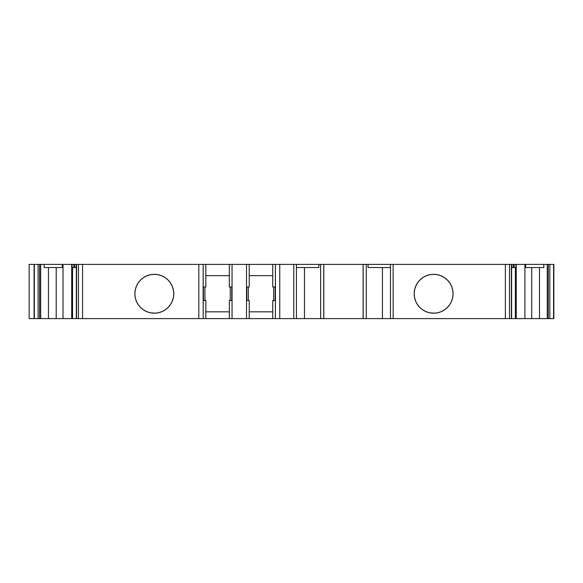 <?xml version="1.0" encoding="UTF-8"?>
<svg xmlns="http://www.w3.org/2000/svg" width="583" height="583" viewBox="0 0 583 583"><rect width="100%" height="100%" fill="white"/><g stroke="black" fill="none" stroke-linecap="round" stroke-linejoin="round"><path stroke-width="0.87" d="M511.604 267.546L513.098 267.546L511.604 267.546L513.098 267.546L513.098 264.383L511.371 264.383L511.371 318.617L509.491 318.617L509.491 264.383L511.371 264.383L511.371 318.617L509.491 318.617L509.491 264.383L505.359 264.383L505.359 318.617L509.491 318.617L393.139 318.617L393.131 264.383L368.055 264.383L368.055 267.546L390.472 267.546M414.557 289.97L414.185 293.759A19.436 19.436 -90 0 1 429.831 274.702L426.18 275.803L422.821 277.603L419.877 280.015L417.464 282.966L415.664 286.326L414.557 289.97L414.185 293.759A19.436 19.436 -90 0 0 433.621 313.195A19.436 19.436 -90 0 0 453.057 293.759L452.678 289.97L451.577 286.326L449.777 282.966A19.436 19.436 -90 0 1 453.057 293.737A19.436 19.436 -90 0 0 449.792 282.981L447.365 280.015L444.414 277.603L441.054 275.803A19.436 19.436 -90 0 0 437.425 274.702A19.436 19.436 -90 0 1 441.047 275.803L437.41 274.702L433.621 274.323L429.831 274.702A19.436 19.436 -90 0 0 414.185 293.759A19.436 19.436 90 0 1 433.621 274.323A19.436 19.436 90 0 1 453.057 293.759A19.436 19.436 90 0 1 433.621 313.195A19.436 19.436 90 0 1 414.185 293.759L414.557 297.549L415.664 301.2L417.464 304.559L419.877 307.503L422.821 309.916L426.18 311.716L429.831 312.823L434.626 313.166M449.77 282.944A19.436 19.436 -90 0 0 447.38 280.029A19.436 19.436 -90 0 1 449.77 282.944M447.343 280A19.436 19.436 -90 0 0 444.428 277.61A19.436 19.436 -90 0 1 447.343 280M444.406 277.595A19.436 19.436 -90 0 0 441.069 275.81A19.436 19.436 -90 0 1 444.406 277.595M173.749 293.737A19.436 19.436 -90 0 0 173.377 289.984L172.269 286.326L170.476 282.966L168.057 280.015A19.436 19.436 -90 0 0 165.127 277.61M173.37 289.948A19.436 19.436 -90 0 0 172.276 286.34M172.262 286.304A19.436 19.436 -90 0 0 170.484 282.981M170.462 282.944A19.436 19.436 -90 0 0 168.072 280.029M165.098 277.588A19.436 19.436 -90 0 0 158.117 274.702L154.313 274.323L150.523 274.702A19.436 19.436 -90 0 0 134.884 293.759A19.436 19.436 90 0 1 154.313 274.323A19.436 19.436 90 0 1 173.749 293.759A19.436 19.436 90 0 1 154.313 313.195A19.436 19.436 90 0 1 134.884 293.759L135.256 297.549L136.364 301.2L138.156 304.559L140.576 307.503L143.52 309.916L146.88 311.716L150.523 312.823L155.231 313.173M323.798 267.546L323.798 318.617L323.74 264.383L323.74 318.617L366.277 318.617L366.277 264.383L363.173 264.383L363.173 318.617L323.74 318.617L323.798 264.383L323.74 318.617L304.472 318.617L304.472 267.546M531.732 267.546L531.732 318.617L531.732 267.546L531.732 318.617L516.232 318.617L516.232 264.383L524.904 264.383L524.904 318.617L515.387 318.617L515.387 267.546L515.387 318.617L516.232 318.617L516.232 264.383L515.911 267.546L515.532 267.546M72.299 267.546L71.709 264.383L71.709 318.617L76.562 318.617L76.562 264.383L76.329 318.617L76.562 264.383L82.575 264.383L78.443 264.383L78.443 318.617L82.575 318.617L82.575 264.383L198.818 264.383L198.818 318.617L203.183 318.617L203.183 300.536L205.835 300.536L205.835 318.617L82.575 318.617L82.575 264.383L205.835 264.383L205.835 286.982L203.124 286.982L203.124 300.536L203.183 264.383L205.835 264.383L205.835 286.982L203.183 286.982L203.183 264.383L205.835 264.383L205.835 286.982L203.183 286.982L203.183 264.383L198.818 264.383L198.818 318.617L78.443 318.617L82.575 318.617L82.575 264.383L78.443 264.383L78.443 318.617L76.562 318.617L76.562 264.383L78.443 264.383L78.443 318.617L76.329 318.617L76.329 264.383L73.793 264.383L73.793 267.546L76.329 267.546M548.246 318.617L553.573 318.617L549.827 318.617L549.827 264.383L548.304 264.383L548.304 318.617L549.827 318.617L548.304 318.617L548.304 264.383L547.262 264.383L549.827 264.383L548.304 264.383L548.304 318.617L547.262 318.617L547.262 264.383L543.808 264.383L547.262 264.383L547.262 318.617L539.494 318.617L539.494 267.546M204.932 286.982L204.932 300.536M248.322 286.982L248.322 300.536M48.44 267.546L48.44 318.617L48.44 267.546L48.44 318.617L40.672 318.617L40.672 264.383L38.114 264.383L40.672 264.383L40.672 318.617L39.629 318.617L39.629 264.383L38.114 264.383L38.114 318.617L39.629 318.617L34.361 318.617L39.695 318.617M296.441 267.546L318.857 267.546L296.441 267.546L318.857 267.546L318.857 264.383L296.441 264.383L296.441 318.617L323.74 318.617L323.74 264.383L320.635 264.383L320.635 318.617L323.74 318.617M382.441 267.546L382.441 318.617L382.441 267.546L382.441 318.617L366.277 318.617L366.277 264.383L318.857 264.383L318.857 267.546L318.857 264.383L293.774 264.383L293.774 318.617L279.745 318.617L279.745 264.383L293.774 264.383L293.774 318.617L279.745 318.617L279.745 264.383L275.38 264.383L275.438 300.536L272.727 300.536L272.727 318.617L275.38 318.617L275.38 300.536L272.727 300.536L272.727 318.617L279.745 318.617L275.38 318.617L275.438 286.982L275.438 300.536L275.438 286.982L275.438 300.536L272.727 300.536L272.727 318.617L275.38 318.617L275.38 300.536M323.74 264.383L296.441 264.383L296.441 318.617L296.441 264.383L293.774 264.383L293.774 318.617L296.441 318.617M246.813 286.982L246.813 300.536M203.423 286.982L203.423 300.536M39.695 264.383L44.126 264.383L44.126 267.546L62.279 267.546L62.279 264.383L44.126 264.383L44.126 267.546L62.279 267.546L62.279 264.383L40.672 264.383L44.126 264.383L44.126 267.546L62.279 267.546L62.279 264.383L71.709 264.383L71.709 318.617L63.03 318.617L63.03 264.383L71.709 264.383L71.709 318.617L63.03 318.617L63.03 264.383L71.709 264.383M515.387 267.546L515.387 318.617L511.604 318.617L516.232 318.617L516.232 264.383L525.655 264.383L525.655 267.546L543.808 267.546L543.808 264.383L548.246 264.383M275.14 300.536L275.14 286.982M231.75 300.536L231.75 286.982M74.821 264.383L76.562 264.383L76.329 318.617L56.201 318.617L56.201 267.546M38.114 264.383L34.361 264.383L34.361 318.617L34.084 264.383L34.084 318.617L34.229 264.383L34.361 318.617L38.114 318.617L38.114 264.383L34.361 264.383L38.114 264.383L38.114 318.617M549.827 318.617L549.827 264.383L553.712 264.383L553.85 318.617L553.85 264.383L553.712 318.617L553.85 264.383L549.827 264.383L549.827 318.617L553.573 318.617L553.573 264.383L549.827 264.383M363.173 264.383L363.173 318.617L393.139 318.617L382.441 318.617L390.472 318.617L390.472 264.383L368.055 264.383L368.055 267.546L368.055 264.383L363.173 264.383L363.173 318.617L366.277 318.617L366.277 264.383M272.727 311.839L249.225 311.839M249.225 300.536L246.514 300.536L246.514 318.617L249.225 318.617L249.225 300.536L246.514 300.536L249.225 300.536L249.225 318.617L272.727 318.617L232.049 318.617L232.049 300.536L229.338 300.536L229.338 318.617L232.049 318.617L232.049 264.383L246.514 264.383L246.514 318.617L203.183 318.617L203.183 300.536L205.835 300.536L205.835 318.617L203.183 318.617L203.183 300.536L205.835 300.536L205.835 318.617L232.049 318.617L232.049 264.383L229.338 264.383L229.338 286.982L232.049 286.982L232.049 264.383L246.514 264.383L246.514 318.617L249.225 318.617L249.225 300.536M229.338 318.617L229.338 300.536L232.049 300.536L229.338 300.536L229.338 318.617L205.835 318.617M229.338 311.839L205.835 311.839M40.672 264.383L40.672 318.617L63.03 318.617L63.03 264.383L62.279 264.383L63.03 264.383M547.262 318.617L531.732 318.617L547.262 318.617L547.262 264.383M323.798 318.617L363.114 318.617L363.114 264.383L323.798 264.383L363.114 264.383L363.173 267.546M150.523 274.702L146.88 275.803L143.52 277.603L140.576 280.015L138.156 282.966L136.364 286.326L135.256 289.97L134.884 293.759A19.436 19.436 -90 0 0 154.313 313.195A19.436 19.436 -90 0 0 173.749 293.759L173.377 289.97M318.857 264.383L320.635 264.383L320.635 318.617L304.472 318.617M516.232 264.383L524.904 264.383L524.904 318.617L516.232 318.617M293.774 318.617L279.745 318.617L279.745 264.383L272.727 264.383L272.727 286.982L275.438 286.982L275.438 300.536M296.441 264.383L275.38 264.383L275.438 286.982M275.38 264.383L272.727 264.383L272.727 286.982L275.38 286.982L275.38 264.383L272.727 264.383L272.727 286.982L275.38 286.982M249.225 275.679L272.727 275.679M246.514 300.536L246.514 286.982L249.225 286.982L249.225 264.383L272.727 264.383L246.514 264.383L246.514 286.982L249.225 286.982L249.225 264.383L229.338 264.383L229.338 286.982L232.049 286.982L232.049 300.536M205.835 275.679L229.338 275.679M72.022 267.546L73.793 267.546L73.793 264.383L72.022 264.383L72.022 267.546L72.022 264.383L73.793 264.383L73.793 267.546L72.022 267.546L74.835 267.546L74.835 264.383L76.329 264.383M34.361 264.383L29.15 264.383L29.15 318.617L34.448 318.617M515.911 267.546L515.911 264.383L513.098 264.383L513.098 267.546L515.911 267.546L514.14 267.546L515.911 267.546L515.911 264.383L514.14 264.383L514.14 267.546L514.14 264.383L511.371 264.383L511.371 318.617L509.491 318.617L509.491 264.383L505.359 264.383L505.359 318.617L393.139 318.617L393.131 264.383L505.359 264.383L505.359 318.617L509.491 318.617M390.472 318.617L393.139 318.617L393.131 264.383L390.472 264.383L390.472 318.617L390.472 264.383L368.055 264.383M553.573 318.617L553.573 264.383M539.494 318.617L524.904 318.617L524.904 264.383L525.655 264.383L525.655 267.546L543.808 267.546L543.808 264.383L525.655 264.383L543.808 264.383L543.808 267.546L525.655 267.546L525.655 264.383L543.808 264.383M76.329 318.617L71.709 318.617M34.229 264.383L34.361 318.617M232.049 264.383L205.835 264.383L229.338 264.383L229.338 286.982L232.049 286.982M168.057 280.015L165.113 277.603L161.753 275.803L158.11 274.702M135.256 289.97L134.884 293.759L135.256 297.549L136.364 301.2L138.156 304.559M154.313 313.195L158.11 312.823L161.753 311.716L165.113 309.916L168.057 307.503L170.476 304.559L172.269 301.2L173.377 297.549L173.749 293.759A19.436 19.436 90 0 1 154.313 313.195A19.436 19.436 90 0 1 134.884 293.759A19.436 19.436 90 0 1 154.313 274.323A19.436 19.436 90 0 1 173.749 293.759M34.229 318.617L34.084 264.383L29.15 264.383L29.15 318.617L29.15 264.383L33.333 264.383M417.464 282.966L415.664 286.326M433.621 313.195L437.41 312.823L441.054 311.716L444.414 309.916L447.365 307.503L449.777 304.559L451.577 301.2L452.678 297.549L453.057 293.759A19.436 19.436 90 0 1 433.621 313.195A19.436 19.436 90 0 1 414.185 293.759L414.557 297.549M415.664 301.2L417.464 304.559M390.472 264.383L509.491 264.383M513.098 267.546L513.098 264.383L511.604 264.383L511.604 318.617L515.387 318.617M414.185 293.759A19.436 19.436 90 0 1 433.621 274.323A19.436 19.436 90 0 1 453.057 293.759M48.44 318.617L40.672 318.617M279.745 264.383L293.774 264.383M320.635 264.383L320.635 318.617M275.38 318.617L279.745 318.617M246.514 318.617L232.049 318.617M76.562 264.383L78.443 264.383M78.443 318.617L76.562 318.617M382.441 318.617L366.277 318.617M249.225 318.617L272.727 318.617M63.03 318.617L56.201 318.617M531.732 318.617L524.904 318.617M524.904 264.383L525.655 264.383M246.514 286.982L249.225 286.982L249.225 264.383L246.514 264.383M203.183 264.383L198.818 264.383L198.818 318.617L203.183 318.617M73.793 267.546L74.821 267.546M553.712 318.617L553.712 264.383M198.818 318.617L82.575 318.617M505.359 318.617L393.139 318.617M272.727 264.383L249.225 264.383M205.835 264.383L229.338 264.383L229.338 286.982M82.575 264.383L198.818 264.383M73.793 264.383L72.022 264.383M62.279 264.383L44.126 264.383M515.911 264.383L514.14 264.383L514.14 267.546M514.14 264.383L513.098 264.383M393.131 264.383L505.359 264.383M39.629 264.383L39.629 318.617M72.547 267.546L72.547 318.617M273.631 300.536L273.631 286.982M230.241 300.536L230.241 286.982"/></g></svg>
